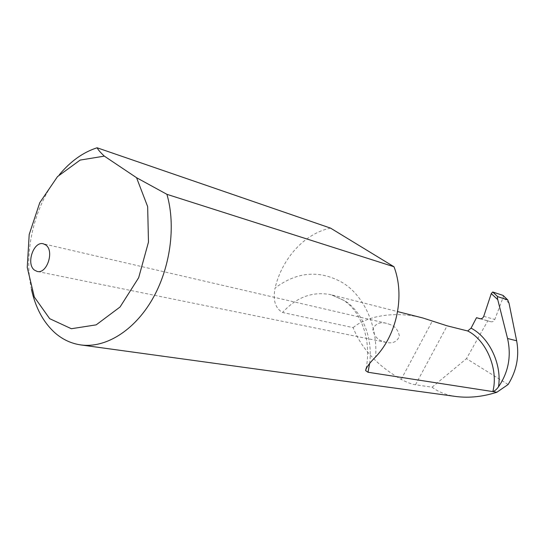 <?xml version="1.0" encoding="UTF-8"?>
<svg xmlns="http://www.w3.org/2000/svg" width="545" height="545" viewBox="0 0 545 545"><rect width="100%" height="100%" fill="white"/><g stroke="black" fill="none" stroke-linecap="round" stroke-linejoin="round"><path stroke-width="0.41" stroke-dasharray="2.73 2.04" d="M390.452 324.656L386.494 323.308C379.742 321.693 375.192 323.737 372.834 329.432C374.013 335.447 377.017 339.303 381.847 341.007L386.242 342.423C392.959 343.806 397.339 341.667 399.39 335.999C398.15 330.134 395.166 326.353 390.452 324.656M456.451 396.569C447.043 395.207 439.331 392.386 433.33 388.108L432.09 387.195L415.501 384.756C411.85 384.28 407.081 382.488 401.195 379.395C377.283 365.668 361.26 348.412 353.14 327.634L282.555 312.483C275.266 308.279 272.766 300.125 275.068 288.033C297.311 271.458 319.97 269.761 343.037 282.944C364.121 296.194 377.699 325.76 375.675 356.852M59.391 174.672C34.662 204.164 23.06 251.885 31.481 289.436M330.549 228.123C304.641 233.376 282.058 258.398 275.068 288.033M508.124 384.504L466.472 358.637L487.802 320.821L490.895 321.761C492.646 322.034 493.947 321.271 494.806 319.465L503.096 297.468L503.246 295.628M353.14 327.634C367.568 315.276 396.78 311.004 422.879 317.994M480.445 318.784L487.802 320.821M432.09 387.195L466.472 358.637M369.599 363.638C373.066 337.9 362.534 312.074 344.828 300.779L331.278 294.797C312.919 291.071 296.678 296.964 282.555 312.483M509.03 303.231L503.096 297.468M401.195 379.395L432.444 320.828M415.501 384.756L447.132 325.821M483.735 316.338L494.806 319.465M479.832 318.696L490.82 321.741M386.494 323.308L43.328 243.792M366.056 368.611C371.894 340.298 360.967 311.263 343.561 300.288L331.278 294.797L397.612 311.597M479.777 318.682L490.895 321.761M386.242 342.423L37.23 271.458"/><path stroke-width="0.82" d="M45.875 245.032L43.328 243.792C33.62 240.883 25.853 263.855 34.41 270.088L37.23 271.458C46.931 274.183 54.541 251 45.875 245.032M394.001 266.764L166.92 194.327L136.563 177.718L104.34 156.129C100.675 152.764 98.264 149.977 97.099 147.777L330.549 228.123L394.001 266.764C405.017 295.322 397.155 334.18 375.675 356.852C369.476 363.045 366.131 367.637 365.641 370.627L368.018 372.255L369.599 363.638M97.099 147.777C83.167 152.246 70.605 161.218 59.391 174.672M31.481 289.436C35.575 307.952 43.437 322.449 55.052 332.92C62.682 339.583 71.341 343.588 81.021 344.958C105.389 348.269 133.825 331.047 152.075 299.764C170.306 268.494 176.164 226.086 166.92 194.327M397.612 311.597L422.879 317.994L447.132 325.821L467.678 330.972C486.276 340.032 498.75 369.381 492.83 391.596L496.89 392.23C482.999 396.692 469.524 398.143 456.451 396.569L81.021 344.958M497.748 299.627C497.312 297.706 497.312 296.718 497.742 296.664L492.7 291.991L491.263 293.605L497.748 299.627L507.552 338.479C511.496 356.096 508.478 372.208 498.505 386.8C496.754 389.287 494.867 390.888 492.83 391.596L368.018 372.255M497.742 296.664L507.749 299.948L509.03 303.231L516.653 340.795C519.453 356.26 516.612 370.832 508.124 384.504L496.89 392.23M136.563 177.718L147.654 206.623L148.478 242.075L138.675 277.705L120.064 306.985L96.186 324.854L71.354 328.724L49.677 318.675L34.315 297.011L27.25 267.459L29.198 234.466L39.771 202.685L57.538 176.58L80.129 160.087L104.34 156.129M491.263 293.605L483.735 316.338C482.938 318.198 481.617 318.982 479.777 318.682L476.507 317.694L480.445 318.784M498.505 386.8C502.122 364.353 489.199 337.369 471.057 328.165L476.507 317.694M471.057 328.165L467.678 330.972M492.7 291.991L503.001 295.39L507.627 299.873M507.552 338.479L516.653 340.795M365.641 370.627L366.056 368.611M507.749 299.948L503.11 295.451"/></g></svg>
